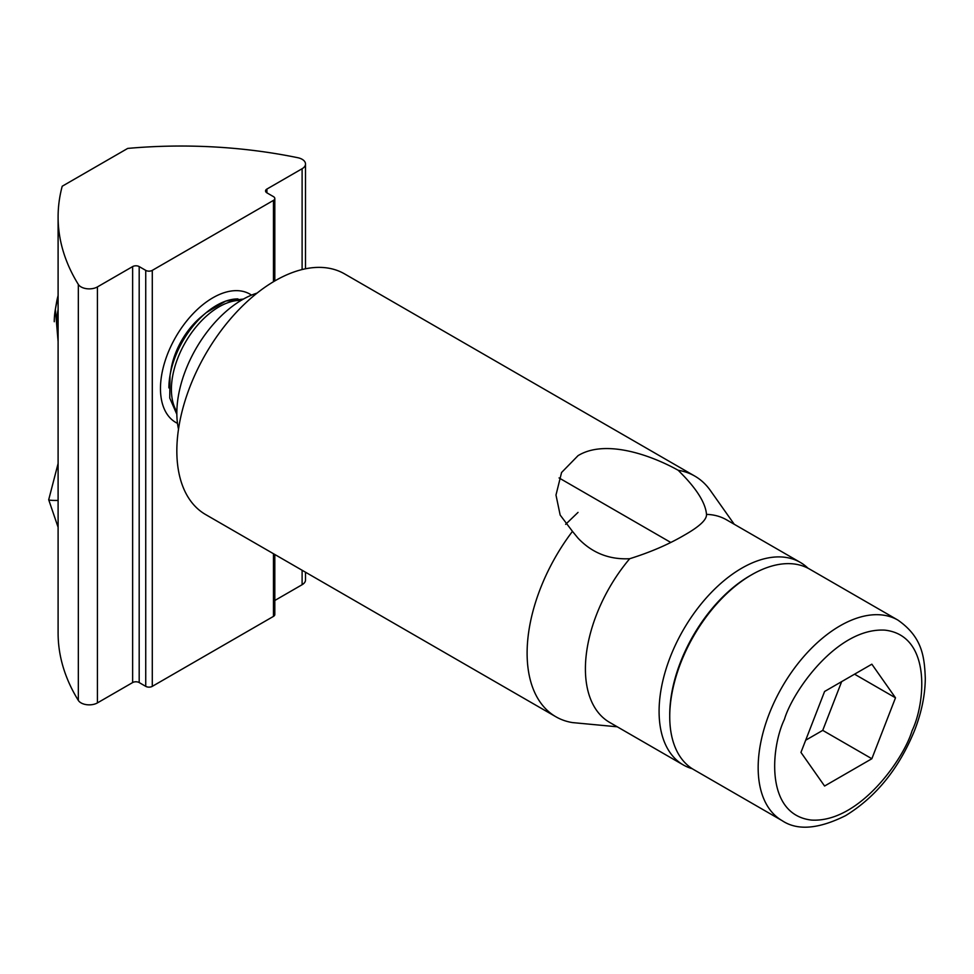 <?xml version="1.0" encoding="UTF-8"?>
<svg xmlns="http://www.w3.org/2000/svg" width="974" height="974" viewBox="0 0 974 974"><rect width="100%" height="100%" fill="white"/><g stroke="black" fill="none" stroke-linecap="round" stroke-linejoin="round"><path stroke-width="1.46" d="M58.099 216.995L58.099 632.978A347.365 200.547 0 0 0 78.334 700.416L78.334 284.432A347.365 200.547 180 0 1 58.099 216.995A347.365 200.547 180 0 1 62.214 186.229L127.716 148.413A347.365 200.547 0 0 1 297.813 157.715A11.578 6.684 180 0 1 302.11 159.286A11.578 6.684 180 0 1 305.507 164.009A11.578 6.684 180 0 1 302.11 168.733L302.11 269.542M251.523 295.122A74.109 42.783 120 0 0 212.868 297.788A74.109 42.783 120 0 0 160.467 388.541A74.109 42.783 120 0 0 177.487 423.349M78.334 284.432A11.578 6.684 0 0 0 97.424 286.916L132.634 266.584A4.627 2.679 180 0 1 139.185 266.584L145.735 270.37L145.735 686.353A4.627 2.679 0 0 0 152.285 686.353L273.45 616.396A4.627 2.679 0 0 0 274.814 614.497L274.814 554.498M152.285 686.353L152.285 270.37A4.627 2.679 180 0 1 145.735 270.37M152.285 270.37L273.45 200.4L273.45 281.73M266.9 192.84L266.9 189.066A4.627 2.679 180 0 0 265.549 190.953A4.627 2.679 180 0 0 266.9 192.84L273.45 196.626A4.627 2.679 180 0 1 274.814 198.513A4.627 2.679 180 0 1 273.45 200.4M266.9 189.066L302.11 168.733M78.334 700.416A11.578 6.684 0 0 0 97.424 702.899L132.634 682.567A4.627 2.679 0 0 1 139.185 682.567L145.735 686.353M274.814 600.483L302.11 584.717A11.578 6.684 0 0 0 305.507 579.993L305.507 572.213M751.611 574.794L749.968 575.731A113.471 65.514 120 0 0 669.735 714.709L669.735 716.596A115.784 66.853 -60 0 1 751.611 574.794A115.784 66.853 -60 0 1 809.504 569.047L897.931 620.109A115.784 66.853 -60 0 0 769.131 714.052A115.784 66.853 -60 0 0 758.162 767.658A115.784 66.853 -60 0 0 782.134 820.656C797.353 830.822 818.525 829.142 845.651 815.603C876.089 796.902 899.075 768.449 914.647 730.269C921.574 712.347 925.13 695.059 925.3 678.415C924.46 656.561 922.244 637.13 897.931 620.109M237.96 298.908A67.364 38.887 120 0 0 206.281 312.605L201.119 316.903A55.676 32.142 120 0 0 171.144 368.817L170.012 375.428A67.364 38.887 120 0 0 168.892 387.908M58.099 295.548A55.676 32.142 120 0 0 56.516 302.634L55.384 309.245A67.364 38.887 120 0 0 54.264 321.724M782.134 820.656L693.719 769.606A115.784 66.853 -60 0 1 669.735 716.596M871.852 664.195L895.496 697.822L871.852 758.734L824.588 786.03L800.957 752.403L824.588 691.479L871.852 664.195M854.551 674.178L895.496 697.822M871.852 758.734L822.738 730.378L841.646 681.642M805.681 740.216L822.738 730.378M178.51 429.132A92.627 53.485 -60 0 1 242.343 299.675A92.627 53.485 -60 0 1 257.051 293.113M678.245 470.296A138.953 80.221 -60 0 1 694.827 476.103L344.565 273.889A138.953 80.221 120 0 0 275.094 280.768A138.953 80.221 120 0 0 184.317 403.212A138.953 80.221 120 0 0 205.624 514.552L555.886 716.767A138.953 80.221 -60 0 1 572.468 531.366L560.16 515.039L555.984 495.048L561.572 472.5L578.032 455.662C604.708 439.286 649.317 454.225 678.245 470.296L684.466 476.712C698.285 491.444 705.626 503.996 706.503 514.382L706.515 514.82M617.236 726.799L572.468 722.586A138.953 80.221 -60 0 1 555.886 716.767M578.032 512.397L565.626 524.341M692.246 768.717A116.953 67.523 -60 0 1 683.31 764.943A116.953 67.523 -60 0 1 665.388 671.22A116.953 67.523 -60 0 1 741.786 568.171A116.953 67.523 -60 0 1 800.263 562.375L726.567 519.836A116.953 67.523 -60 0 0 706.503 514.382C706.893 519.605 699.551 526.508 684.466 535.079C668.7 544.356 650.449 552.234 629.691 558.723C609.188 559.746 591.973 552.891 578.032 538.159L572.468 531.366M683.31 764.943L609.627 722.391A116.953 67.523 -60 0 1 629.691 558.723M694.827 476.103A138.953 80.221 -60 0 1 710.363 490.482L734.226 524.255M800.263 562.375A116.953 67.523 -60 0 1 808.006 568.232M97.424 702.899L97.424 286.916M132.634 266.584L132.634 682.567M302.11 570.253L302.11 584.717M273.45 553.719L273.45 616.396M139.185 266.584L139.185 682.567M912.041 730.804C903.823 758.819 859.117 822.993 811.379 820.071C764.651 814.556 771.067 746.961 784.411 719.409C792.617 691.406 837.336 627.219 885.062 630.154C931.801 635.669 925.385 703.265 912.041 730.804M243.403 299.067L225.749 301.076L206.281 312.605A67.364 38.887 120 0 0 175.271 356.715A67.364 38.887 120 0 0 170.012 375.428L169.744 398.037L176.854 414.352M58.099 297.886A67.364 38.887 120 0 0 55.384 309.245L58.099 341.533M58.099 309.525A67.364 38.887 120 0 0 56.784 323.173A67.364 38.887 120 0 0 58.099 335.287M241.15 300.369A67.364 38.887 120 0 0 177.779 358.164A67.364 38.887 120 0 0 171.4 389.357A67.364 38.887 120 0 0 176.854 411.746M58.099 500.441A57.892 2.569 175.7 0 1 48.7 499.747L58.099 463.502M305.507 164.009L305.507 268.775M274.814 198.513L274.814 280.926M559.064 477.942L670.733 542.421M58.099 527.263L48.7 499.747"/></g></svg>
